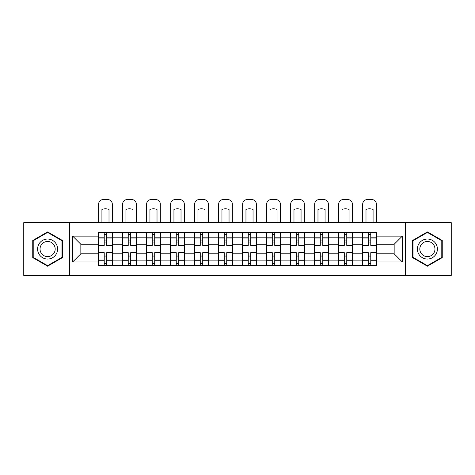 <?xml version="1.0" encoding="UTF-8"?>
<svg xmlns="http://www.w3.org/2000/svg" width="475" height="475" viewBox="0 0 475 475"><rect width="100%" height="100%" fill="white"/><g stroke="black" fill="none" stroke-linecap="round" stroke-linejoin="round"><path stroke-width="0.71" d="M405.389 275.435L451.25 275.435L451.25 222.65L23.75 222.65L23.75 275.435L405.389 275.435L405.389 222.65M122.544 265.584L122.544 237.191L112.391 237.191L112.391 265.584M112.391 237.191L112.391 232.501M122.544 237.191L122.544 232.501M136.396 232.501L136.396 265.584M146.555 265.584L146.555 232.501M160.402 232.501L160.402 265.584M170.561 265.584L170.561 232.501M184.407 232.501L184.407 265.584M194.566 265.584L194.566 232.501M208.418 232.501L208.418 265.584M218.571 265.584L218.571 232.501M232.423 232.501L232.423 265.584M242.577 265.584L242.577 232.501M256.429 232.501L256.429 265.584M266.582 265.584L266.582 232.501M280.434 232.501L280.434 265.584M290.593 265.584L290.593 232.501M304.439 232.501L304.439 265.584M314.598 265.584L314.598 232.501M328.445 232.501L328.445 265.584M338.604 265.584L338.604 232.501M352.456 232.501L352.456 265.584M362.609 265.584L362.609 232.501M362.609 253.81L352.456 253.81M338.604 253.81L328.445 253.81M314.598 253.81L304.439 253.81M290.593 253.81L280.434 253.81M266.582 253.81L256.429 253.81M242.577 253.81L232.423 253.81M218.571 253.81L208.418 253.81M194.566 253.81L184.407 253.81M170.561 253.81L160.402 253.81M146.555 253.81L136.396 253.81M122.544 253.81L112.391 253.81M362.609 244.269L352.456 244.269M338.604 244.269L328.445 244.269M314.598 244.269L304.439 244.269M290.593 244.269L280.434 244.269M266.582 244.269L256.429 244.269M242.577 244.269L232.423 244.269M218.571 244.269L208.418 244.269M194.566 244.269L184.407 244.269M170.561 244.269L160.402 244.269M146.555 244.269L136.396 244.269M122.544 244.269L112.391 244.269M80.845 253.81L98.539 253.81L98.539 244.269L80.845 244.269L80.845 253.81L72.687 261.968L72.687 236.117L98.539 236.117L98.539 244.269M376.461 244.269L376.461 253.81L394.155 253.81L394.155 244.269L376.461 244.269L376.461 232.501L98.539 232.501L98.539 236.117M376.461 236.117L402.313 236.117L402.313 261.968L376.461 261.968L376.461 253.81M98.539 253.81L98.539 265.584L376.461 265.584L376.461 261.968M98.539 261.968L72.687 261.968M69.611 275.435L69.611 222.65M62.451 240.469L47.601 231.895L32.751 240.469L32.751 257.616L47.601 266.19L62.451 257.616L62.451 240.469M442.249 240.469L427.399 231.895L412.549 240.469L412.549 257.616L427.399 266.19L442.249 257.616L442.249 240.469M106.697 263.275L104.233 263.275M104.233 234.804L106.697 234.804M130.702 263.275L128.238 263.275M128.238 234.804L130.702 234.804M154.708 263.275L152.243 263.275M152.243 234.804L154.708 234.804M178.713 263.275L176.255 263.275M176.255 234.804L178.713 234.804M202.724 263.275L200.26 263.275M200.26 234.804L202.724 234.804M226.729 263.275L224.265 263.275M224.265 234.804L226.729 234.804M250.735 263.275L248.271 263.275M248.271 234.804L250.735 234.804M274.74 263.275L272.276 263.275M272.276 234.804L274.74 234.804M298.745 263.275L296.287 263.275M296.287 234.804L298.745 234.804M322.757 263.275L320.293 263.275M320.293 234.804L322.757 234.804M346.762 263.275L344.298 263.275M344.298 234.804L346.762 234.804M370.767 263.275L368.303 263.275M368.303 234.804L370.767 234.804M72.687 236.117L80.845 244.269M394.155 253.81L402.313 261.968M394.155 244.269L402.313 236.117M112.314 265.584L112.314 245.427L106.697 245.427L106.697 232.501M104.233 232.501L104.233 245.427L98.616 245.427L98.616 232.501M112.314 245.427L112.314 232.501M98.616 265.584L98.616 252.658L104.233 252.658L104.233 265.584M106.697 265.584L106.697 252.658L112.314 252.658M104.233 242.042L106.697 242.042M98.616 252.658L98.616 245.427M106.697 256.043L104.233 256.043M106.697 263.583L104.233 263.583M104.233 258.044L106.697 258.044M106.697 240.041L104.233 240.041M104.233 234.502L106.697 234.502M112.314 222.65L112.314 204.185A4.619 4.619 0 0 0 107.694 199.565L103.235 199.565A4.619 4.619 0 0 0 98.616 204.185L98.616 222.65M101.923 222.65L101.923 209.481A9.542 9.542 0 0 1 109.007 209.481L109.007 222.65M38.938 254.042A10.005 10.005 0 0 0 52.606 257.705A10.005 10.005 0 0 0 56.264 244.043A10.005 10.005 0 0 0 42.602 240.38A10.005 10.005 0 0 0 38.938 254.042M41.046 252.831A7.57 7.57 0 0 0 51.389 255.598A7.57 7.57 0 0 0 54.162 245.254A7.57 7.57 0 0 0 43.819 242.482A7.57 7.57 0 0 0 41.046 252.831M47.601 232.429L61.993 240.736L61.993 257.349L47.601 265.656L33.214 257.349L33.214 240.736L47.601 232.429M418.736 254.042A10.005 10.005 0 0 0 432.398 257.705A10.005 10.005 0 0 0 436.062 244.043A10.005 10.005 0 0 0 422.394 240.38A10.005 10.005 0 0 0 418.736 254.042M420.838 252.831A7.57 7.57 0 0 0 431.181 255.598A7.57 7.57 0 0 0 433.954 245.254A7.57 7.57 0 0 0 423.611 242.482A7.57 7.57 0 0 0 420.838 252.831M427.399 232.429L441.786 240.736L441.786 257.349L427.399 265.656L413.007 257.349L413.007 240.736L427.399 232.429M136.319 265.584L136.319 245.427L130.702 245.427L130.702 232.501M128.238 232.501L128.238 245.427L122.621 245.427L122.621 232.501M136.319 245.427L136.319 232.501M122.621 265.584L122.621 252.658L128.238 252.658L128.238 265.584M130.702 265.584L130.702 252.658L136.319 252.658M128.238 242.042L130.702 242.042M122.621 252.658L122.621 245.427M130.702 256.043L128.238 256.043M130.702 263.583L128.238 263.583M128.238 258.044L130.702 258.044M130.702 240.041L128.238 240.041M128.238 234.502L130.702 234.502M136.319 222.65L136.319 204.185A4.619 4.619 0 0 0 131.7 199.565L127.241 199.565A4.619 4.619 0 0 0 122.621 204.185L122.621 222.65M125.934 222.65L125.934 209.481A9.542 9.542 0 0 1 133.012 209.481L133.012 222.65M160.324 265.584L160.324 245.427L154.708 245.427L154.708 232.501M152.243 232.501L152.243 245.427L146.627 245.427L146.627 232.501M160.324 245.427L160.324 232.501M146.627 265.584L146.627 252.658L152.243 252.658L152.243 265.584M154.708 265.584L154.708 252.658L160.324 252.658M152.243 242.042L154.708 242.042M146.627 252.658L146.627 245.427M154.708 256.043L152.243 256.043M154.708 263.583L152.243 263.583M152.243 258.044L154.708 258.044M154.708 240.041L152.243 240.041M152.243 234.502L154.708 234.502M160.324 222.65L160.324 204.185A4.619 4.619 0 0 0 155.711 199.565L151.246 199.565A4.619 4.619 0 0 0 146.627 204.185L146.627 222.65M149.94 222.65L149.94 209.481A9.542 9.542 0 0 1 157.017 209.481L157.017 222.65M184.33 265.584L184.33 245.427L178.713 245.427L178.713 232.501M176.255 232.501L176.255 245.427L170.638 245.427L170.638 232.501M184.33 245.427L184.33 232.501M170.638 265.584L170.638 252.658L176.255 252.658L176.255 265.584M178.713 265.584L178.713 252.658L184.33 252.658M176.255 242.042L178.713 242.042M170.638 252.658L170.638 245.427M178.713 256.043L176.255 256.043M178.713 263.583L176.255 263.583M176.255 258.044L178.713 258.044M178.713 240.041L176.255 240.041M176.255 234.502L178.713 234.502M184.33 222.65L184.33 204.185A4.619 4.619 0 0 0 179.716 199.565L175.251 199.565A4.619 4.619 0 0 0 170.638 204.185L170.638 222.65M173.945 222.65L173.945 209.481A9.542 9.542 0 0 1 181.023 209.481L181.023 222.65M208.341 265.584L208.341 245.427L202.724 245.427L202.724 232.501M200.26 232.501L200.26 245.427L194.643 245.427L194.643 232.501M208.341 245.427L208.341 232.501M194.643 265.584L194.643 252.658L200.26 252.658L200.26 265.584M202.724 265.584L202.724 252.658L208.341 252.658M200.26 242.042L202.724 242.042M194.643 252.658L194.643 245.427M202.724 256.043L200.26 256.043M202.724 263.583L200.26 263.583M200.26 258.044L202.724 258.044M202.724 240.041L200.26 240.041M200.26 234.502L202.724 234.502M208.341 222.65L208.341 204.185A4.619 4.619 0 0 0 203.722 199.565L199.257 199.565A4.619 4.619 0 0 0 194.643 204.185L194.643 222.65M197.95 222.65L197.95 209.481A9.542 9.542 0 0 1 205.028 209.481L205.028 222.65M232.346 265.584L232.346 245.427L226.729 245.427L226.729 232.501M224.265 232.501L224.265 245.427L218.648 245.427L218.648 232.501M232.346 245.427L232.346 232.501M218.648 265.584L218.648 252.658L224.265 252.658L224.265 265.584M226.729 265.584L226.729 252.658L232.346 252.658M224.265 242.042L226.729 242.042M218.648 252.658L218.648 245.427M226.729 256.043L224.265 256.043M226.729 263.583L224.265 263.583M224.265 258.044L226.729 258.044M226.729 240.041L224.265 240.041M224.265 234.502L226.729 234.502M232.346 222.65L232.346 204.185A4.619 4.619 0 0 0 227.727 199.565L223.268 199.565A4.619 4.619 0 0 0 218.648 204.185L218.648 222.65M221.956 222.65L221.956 209.481A9.542 9.542 0 0 1 229.039 209.481L229.039 222.65M256.352 265.584L256.352 245.427L250.735 245.427L250.735 232.501M248.271 232.501L248.271 245.427L242.654 245.427L242.654 232.501M256.352 245.427L256.352 232.501M242.654 265.584L242.654 252.658L248.271 252.658L248.271 265.584M250.735 265.584L250.735 252.658L256.352 252.658M248.271 242.042L250.735 242.042M242.654 252.658L242.654 245.427M250.735 256.043L248.271 256.043M250.735 263.583L248.271 263.583M248.271 258.044L250.735 258.044M250.735 240.041L248.271 240.041M248.271 234.502L250.735 234.502M256.352 222.65L256.352 204.185A4.619 4.619 0 0 0 251.732 199.565L247.273 199.565A4.619 4.619 0 0 0 242.654 204.185L242.654 222.65M245.961 222.65L245.961 209.481A9.542 9.542 0 0 1 253.044 209.481L253.044 222.65M280.357 265.584L280.357 245.427L274.74 245.427L274.74 232.501M272.276 232.501L272.276 245.427L266.659 245.427L266.659 232.501M280.357 245.427L280.357 232.501M266.659 265.584L266.659 252.658L272.276 252.658L272.276 265.584M274.74 265.584L274.74 252.658L280.357 252.658M272.276 242.042L274.74 242.042M266.659 252.658L266.659 245.427M274.74 256.043L272.276 256.043M274.74 263.583L272.276 263.583M272.276 258.044L274.74 258.044M274.74 240.041L272.276 240.041M272.276 234.502L274.74 234.502M280.357 222.65L280.357 204.185A4.619 4.619 0 0 0 275.743 199.565L271.278 199.565A4.619 4.619 0 0 0 266.659 204.185L266.659 222.65M269.972 222.65L269.972 209.481A9.542 9.542 0 0 1 277.05 209.481L277.05 222.65M304.362 265.584L304.362 245.427L298.745 245.427L298.745 232.501M296.287 232.501L296.287 245.427L290.67 245.427L290.67 232.501M304.362 245.427L304.362 232.501M290.67 265.584L290.67 252.658L296.287 252.658L296.287 265.584M298.745 265.584L298.745 252.658L304.362 252.658M296.287 242.042L298.745 242.042M290.67 252.658L290.67 245.427M298.745 256.043L296.287 256.043M298.745 263.583L296.287 263.583M296.287 258.044L298.745 258.044M298.745 240.041L296.287 240.041M296.287 234.502L298.745 234.502M304.362 222.65L304.362 204.185A4.619 4.619 0 0 0 299.749 199.565L295.284 199.565A4.619 4.619 0 0 0 290.67 204.185L290.67 222.65M293.978 222.65L293.978 209.481A9.542 9.542 0 0 1 301.055 209.481L301.055 222.65M328.373 265.584L328.373 245.427L322.757 245.427L322.757 232.501M320.293 232.501L320.293 245.427L314.676 245.427L314.676 232.501M328.373 245.427L328.373 232.501M314.676 265.584L314.676 252.658L320.293 252.658L320.293 265.584M322.757 265.584L322.757 252.658L328.373 252.658M320.293 242.042L322.757 242.042M314.676 252.658L314.676 245.427M322.757 256.043L320.293 256.043M322.757 263.583L320.293 263.583M320.293 258.044L322.757 258.044M322.757 240.041L320.293 240.041M320.293 234.502L322.757 234.502M328.373 222.65L328.373 204.185A4.619 4.619 0 0 0 323.754 199.565L319.289 199.565A4.619 4.619 0 0 0 314.676 204.185L314.676 222.65M317.983 222.65L317.983 209.481A9.542 9.542 0 0 1 325.06 209.481L325.06 222.65M352.379 265.584L352.379 245.427L346.762 245.427L346.762 232.501M344.298 232.501L344.298 245.427L338.681 245.427L338.681 232.501M352.379 245.427L352.379 232.501M338.681 265.584L338.681 252.658L344.298 252.658L344.298 265.584M346.762 265.584L346.762 252.658L352.379 252.658M344.298 242.042L346.762 242.042M338.681 252.658L338.681 245.427M346.762 256.043L344.298 256.043M346.762 263.583L344.298 263.583M344.298 258.044L346.762 258.044M346.762 240.041L344.298 240.041M344.298 234.502L346.762 234.502M352.379 222.65L352.379 204.185A4.619 4.619 0 0 0 347.759 199.565L343.3 199.565A4.619 4.619 0 0 0 338.681 204.185L338.681 222.65M341.988 222.65L341.988 209.481A9.542 9.542 0 0 1 349.066 209.481L349.066 222.65M376.384 265.584L376.384 245.427L370.767 245.427L370.767 232.501M368.303 232.501L368.303 245.427L362.686 245.427L362.686 232.501M376.384 245.427L376.384 232.501M362.686 265.584L362.686 252.658L368.303 252.658L368.303 265.584M370.767 265.584L370.767 252.658L376.384 252.658M368.303 242.042L370.767 242.042M362.686 252.658L362.686 245.427M370.767 256.043L368.303 256.043M370.767 263.583L368.303 263.583M368.303 258.044L370.767 258.044M370.767 240.041L368.303 240.041M368.303 234.502L370.767 234.502M376.384 222.65L376.384 204.185A4.619 4.619 0 0 0 371.765 199.565L367.306 199.565A4.619 4.619 0 0 0 362.686 204.185L362.686 222.65M365.993 222.65L365.993 209.481A9.542 9.542 0 0 1 373.077 209.481L373.077 222.65M338.604 237.191L328.445 237.191M314.598 237.191L304.439 237.191M290.593 237.191L280.434 237.191M266.582 237.191L256.429 237.191M242.577 237.191L232.423 237.191M218.571 237.191L208.418 237.191M194.566 237.191L184.407 237.191M170.561 237.191L160.402 237.191M146.555 237.191L136.396 237.191M362.609 237.191L352.456 237.191M338.604 260.894L328.445 260.894M314.598 260.894L304.439 260.894M290.593 260.894L280.434 260.894M266.582 260.894L256.429 260.894M242.577 260.894L232.423 260.894M218.571 260.894L208.418 260.894M194.566 260.894L184.407 260.894M170.561 260.894L160.402 260.894M146.555 260.894L136.396 260.894M122.544 260.894L112.391 260.894M362.609 260.894L352.456 260.894M112.314 237.809L106.697 237.809M104.233 237.809L98.616 237.809M104.233 238.011L98.616 238.011M104.233 260.068L98.616 260.068M104.233 260.276L98.616 260.276M112.314 260.276L106.697 260.276M112.314 238.011L106.697 238.011M112.314 260.068L106.697 260.068M136.319 237.809L130.702 237.809M128.238 237.809L122.621 237.809M128.238 238.011L122.621 238.011M128.238 260.068L122.621 260.068M128.238 260.276L122.621 260.276M136.319 260.276L130.702 260.276M136.319 238.011L130.702 238.011M136.319 260.068L130.702 260.068M160.324 237.809L154.708 237.809M152.243 237.809L146.627 237.809M152.243 238.011L146.627 238.011M152.243 260.068L146.627 260.068M152.243 260.276L146.627 260.276M160.324 260.276L154.708 260.276M160.324 238.011L154.708 238.011M160.324 260.068L154.708 260.068M184.33 237.809L178.713 237.809M176.255 237.809L170.638 237.809M176.255 238.011L170.638 238.011M176.255 260.068L170.638 260.068M176.255 260.276L170.638 260.276M184.33 260.276L178.713 260.276M184.33 238.011L178.713 238.011M184.33 260.068L178.713 260.068M208.341 237.809L202.724 237.809M200.26 237.809L194.643 237.809M200.26 238.011L194.643 238.011M200.26 260.068L194.643 260.068M200.26 260.276L194.643 260.276M208.341 260.276L202.724 260.276M208.341 238.011L202.724 238.011M208.341 260.068L202.724 260.068M232.346 237.809L226.729 237.809M224.265 237.809L218.648 237.809M224.265 238.011L218.648 238.011M224.265 260.068L218.648 260.068M224.265 260.276L218.648 260.276M232.346 260.276L226.729 260.276M232.346 238.011L226.729 238.011M232.346 260.068L226.729 260.068M256.352 237.809L250.735 237.809M248.271 237.809L242.654 237.809M248.271 238.011L242.654 238.011M248.271 260.068L242.654 260.068M248.271 260.276L242.654 260.276M256.352 260.276L250.735 260.276M256.352 238.011L250.735 238.011M256.352 260.068L250.735 260.068M280.357 237.809L274.74 237.809M272.276 237.809L266.659 237.809M272.276 238.011L266.659 238.011M272.276 260.068L266.659 260.068M272.276 260.276L266.659 260.276M280.357 260.276L274.74 260.276M280.357 238.011L274.74 238.011M280.357 260.068L274.74 260.068M304.362 237.809L298.745 237.809M296.287 237.809L290.67 237.809M296.287 238.011L290.67 238.011M296.287 260.068L290.67 260.068M296.287 260.276L290.67 260.276M304.362 260.276L298.745 260.276M304.362 238.011L298.745 238.011M304.362 260.068L298.745 260.068M328.373 237.809L322.757 237.809M320.293 237.809L314.676 237.809M320.293 238.011L314.676 238.011M320.293 260.068L314.676 260.068M320.293 260.276L314.676 260.276M328.373 260.276L322.757 260.276M328.373 238.011L322.757 238.011M328.373 260.068L322.757 260.068M352.379 237.809L346.762 237.809M344.298 237.809L338.681 237.809M344.298 238.011L338.681 238.011M344.298 260.068L338.681 260.068M344.298 260.276L338.681 260.276M352.379 260.276L346.762 260.276M352.379 238.011L346.762 238.011M352.379 260.068L346.762 260.068M376.384 237.809L370.767 237.809M368.303 237.809L362.686 237.809M368.303 238.011L362.686 238.011M368.303 260.068L362.686 260.068M368.303 260.276L362.686 260.276M376.384 260.276L370.767 260.276M376.384 238.011L370.767 238.011M376.384 260.068L370.767 260.068"/></g></svg>
